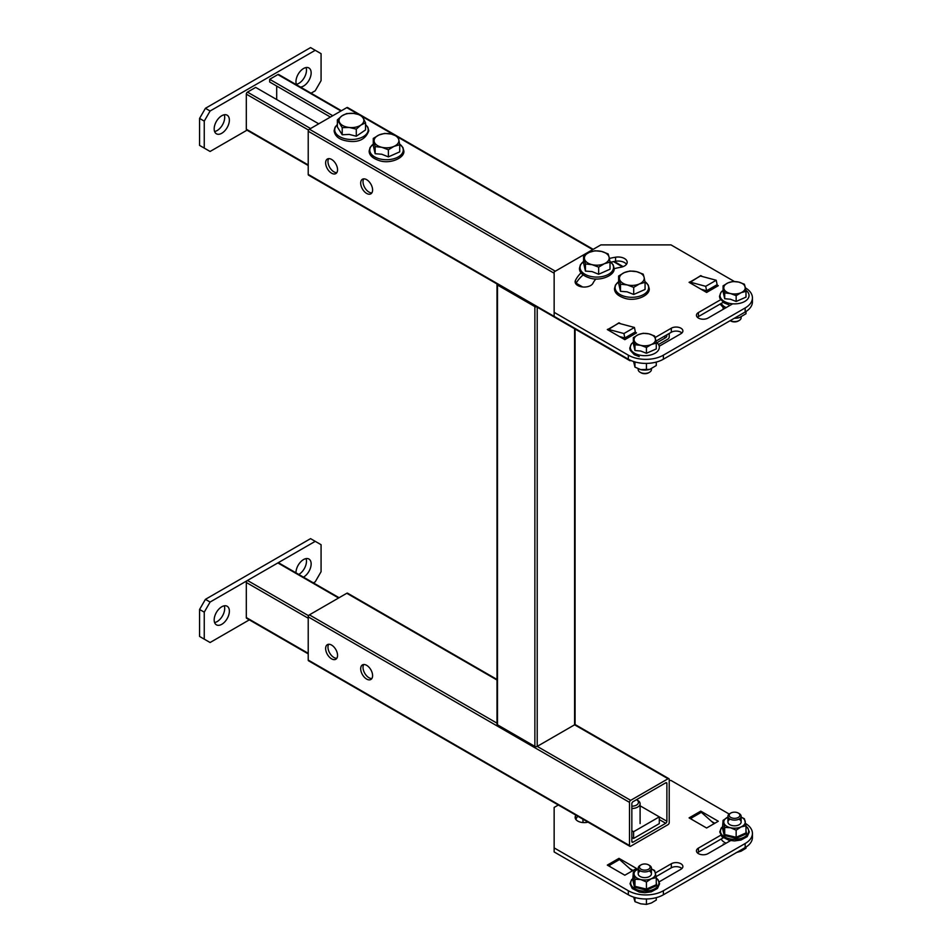 <?xml version="1.0" encoding="UTF-8"?>
<svg xmlns="http://www.w3.org/2000/svg" width="952" height="952" viewBox="0 0 952 952"><rect width="100%" height="100%" fill="white"/><g stroke="black" fill="none" stroke-linecap="round" stroke-linejoin="round"><path stroke-width="1.43" d="M366.639 665.317A8.425 4.867 -120 0 0 362.426 664.901A8.425 4.867 -120 0 0 361.141 671.648A8.425 4.867 -120 0 0 366.639 679.073A8.425 4.867 -120 0 0 370.852 679.49A8.425 4.867 -120 0 0 372.149 672.743A8.425 4.867 -120 0 0 366.639 665.317M371.863 678.526A8.425 4.867 60 0 1 368.983 677.729A8.425 4.867 60 0 1 363.759 664.508M331.593 645.075A8.425 4.867 -120 0 0 327.381 644.659A8.425 4.867 -120 0 0 326.084 651.418A8.425 4.867 -120 0 0 331.593 658.843A8.425 4.867 -120 0 0 335.806 659.26A8.425 4.867 -120 0 0 337.103 652.501A8.425 4.867 -120 0 0 331.593 645.075M336.806 658.296A8.425 4.867 60 0 1 333.926 657.487A8.425 4.867 60 0 1 328.714 644.278M668.054 778.76L630.676 800.346A1.654 0.952 120 0 0 629.51 802.369L629.51 845.543A1.654 0.952 120 0 0 629.843 846.292A1.654 0.952 120 0 0 630.676 846.221L668.054 824.634A1.654 0.952 120 0 0 669.22 822.611L669.22 779.438A1.654 0.952 120 0 0 668.887 778.688A1.654 0.952 120 0 0 668.054 778.76L574.591 724.805L574.591 328.749M665.722 782.818A1.654 0.952 -60 0 1 666.543 782.734A1.654 0.952 -60 0 1 666.888 783.484L665.722 782.818L633.009 801.703A1.654 0.952 -60 0 0 631.842 803.726L631.842 841.497L633.009 842.175L665.722 823.278L659.296 819.577M631.842 830.703L633.592 831.715L659.296 816.875L666.888 821.255L666.888 783.484M666.888 821.255A1.654 0.952 -60 0 1 665.722 823.278M633.009 842.175A1.654 0.952 -60 0 1 632.188 842.246A1.654 0.952 -60 0 1 631.842 841.497M629.51 802.369L308.222 616.884L308.222 660.057L629.51 845.543M308.222 616.884A1.654 0.952 -60 0 1 309.4 614.861L497.003 723.175M497.003 680.014L346.778 593.274L309.4 614.861M346.778 593.274A1.654 0.952 -60 0 1 347.611 593.191L497.003 679.454M629.843 846.292L308.567 660.807A1.654 0.952 -60 0 1 308.222 660.057M366.639 179.666A8.425 4.867 -120 0 0 362.426 179.25A8.425 4.867 -120 0 0 361.141 185.997A8.425 4.867 -120 0 0 366.639 193.423A8.425 4.867 -120 0 0 370.852 193.839A8.425 4.867 -120 0 0 372.149 187.092A8.425 4.867 -120 0 0 366.639 179.666M371.863 192.887A8.425 4.867 60 0 1 368.983 192.078A8.425 4.867 60 0 1 363.759 178.857M331.593 159.436A8.425 4.867 -120 0 0 327.381 159.02A8.425 4.867 -120 0 0 326.084 165.767A8.425 4.867 -120 0 0 331.593 173.193A8.425 4.867 -120 0 0 335.806 173.609A8.425 4.867 -120 0 0 337.103 166.862A8.425 4.867 -120 0 0 331.593 159.436M336.806 172.645A8.425 4.867 60 0 1 333.926 171.848A8.425 4.867 60 0 1 328.714 158.627M629.51 335.271L629.51 336.96M629.51 359.856L629.51 359.892A1.654 0.952 120 0 0 629.843 360.653A1.654 0.952 120 0 0 630.676 360.57L630.831 360.475M658.629 344.434L668.054 338.983A1.654 0.952 120 0 0 669.22 336.96L669.22 333.45M656.999 342.672L665.722 337.639L663.853 336.556M631.842 334.259L631.842 335.616M666.186 335.211L666.888 335.616L666.888 334.807M666.888 335.616A1.654 0.952 -60 0 1 665.722 337.639M629.843 360.653L308.567 175.168A1.654 0.952 -60 0 1 308.222 174.406L629.51 359.892M554.147 273.224L308.222 131.233L308.222 174.406M308.222 131.233A1.654 0.952 -60 0 1 309.4 129.21L555.313 271.201M358.357 114.311L346.778 107.635L309.4 129.21M346.778 107.635A1.654 0.952 -60 0 1 347.611 107.552L360.427 114.954M497.111 284.017A1.654 0.952 -0 0 0 497.003 284.35A1.654 0.952 -0 0 0 497.491 285.029L534.869 306.603A1.654 0.952 -0 0 0 536.619 306.83M575.079 329.035L575.079 724.127A1.654 0.952 180 0 1 574.591 724.805L537.214 746.392A1.654 0.952 180 0 1 534.869 746.392L534.869 306.603M497.491 285.029L497.491 724.805L534.869 746.392M497.491 724.805A1.654 0.952 180 0 1 497.003 724.127L497.003 284.35M340.935 111.003L277.853 74.577L269.678 79.302L269.678 82.003L330.427 117.072M332.76 115.727L269.678 79.302M276.687 86.049L276.687 99.532M318.742 123.819L255.66 87.394L247.472 92.118L310.566 128.544M308.567 130.091L246.306 94.141L246.306 129.21L308.222 164.958M277.853 74.577A1.654 0.952 -60 0 1 278.674 74.494L341.423 110.729M308.222 165.517L246.651 129.972A1.654 0.952 -60 0 1 246.306 129.21M246.306 94.141A1.654 0.952 -60 0 1 247.472 92.118M300.463 87.072A10.734 6.2 120 0 0 311.149 72.899A10.734 6.2 120 0 0 308.924 67.973A10.734 6.2 120 0 0 300.654 70.853A10.734 6.2 120 0 0 295.965 81.658A10.734 6.2 120 0 0 296.619 84.859M296.381 84.3A10.734 6.2 120 0 0 306.473 70.198A10.734 6.2 120 0 0 306.056 67.556M214.176 128.877A10.734 6.2 120 0 0 216.401 133.792A10.734 6.2 120 0 0 224.684 130.912A10.734 6.2 120 0 0 229.373 120.107A10.734 6.2 120 0 0 227.147 115.192A10.734 6.2 120 0 0 218.865 118.072A10.734 6.2 120 0 0 214.176 128.877M214.605 131.519A10.734 6.2 120 0 0 224.696 117.405A10.734 6.2 120 0 0 224.267 114.775M311.054 93.189L315.231 90.773L321.074 80.646L321.074 53.669L315.231 50.301L210.095 111.003L204.252 121.118L204.252 148.095L210.095 151.475L246.996 130.174M315.231 50.301L310.566 47.6L205.418 108.302L210.095 111.003M204.252 121.118L199.575 118.417L199.575 145.406L204.252 148.095M199.575 118.417L205.418 108.302M338.603 597.999L277.853 562.929L247.472 580.458L308.567 615.73M308.222 618.229L246.306 582.481L246.306 617.562L308.222 653.31M308.222 653.869L246.651 618.312A1.654 0.952 -60 0 1 246.306 617.562M246.306 582.481A1.654 0.952 -60 0 1 247.472 580.458M277.853 562.929A1.654 0.952 -60 0 1 278.674 562.846L339.09 597.725M229.373 611.148A10.734 6.2 120 0 0 227.147 606.234A10.734 6.2 120 0 0 218.865 609.113A10.734 6.2 120 0 0 214.176 619.919A10.734 6.2 120 0 0 216.401 624.833A10.734 6.2 120 0 0 224.684 621.965A10.734 6.2 120 0 0 229.373 611.148M214.605 622.56A10.734 6.2 120 0 0 224.696 608.459A10.734 6.2 120 0 0 224.267 605.817M303.45 577.15A10.734 6.2 120 0 0 311.149 563.941A10.734 6.2 120 0 0 308.924 559.026A10.734 6.2 120 0 0 300.654 561.894A10.734 6.2 120 0 0 295.965 572.711A10.734 6.2 120 0 0 295.965 572.818M298.785 574.449A10.734 6.2 120 0 0 306.473 561.24A10.734 6.2 120 0 0 306.056 558.598M313.387 582.886L315.231 581.815L321.074 571.7L321.074 544.711L310.566 538.642L205.418 599.343L210.095 602.045L204.252 612.16L204.252 639.149L210.095 642.517L249.329 619.859M315.231 541.343L210.095 602.045M204.252 612.16L199.575 609.47L199.575 636.448L204.252 639.149M199.575 609.47L205.418 599.343M581.017 272.843A58.655 33.867 0 0 0 575.484 280.352A9.092 5.248 0 0 0 575.127 281.816A9.092 5.248 0 0 0 577.793 285.517A9.092 5.248 0 0 0 592.953 283.268A40.484 23.372 180 0 1 595.928 278.96M721.533 299.214L698.435 312.542A6.771 3.915 0 0 0 696.447 315.314A6.771 3.915 0 0 0 698.435 318.075A6.771 3.915 0 0 0 708.014 318.075L732.719 303.807M702.481 276.568L700.767 275.58L689.676 282.661M689.891 282.078L700.41 276.009L716.213 280.245L717.118 284.684L706.61 290.753L705.706 286.314L689.891 282.078A1.214 0.702 -120 0 1 689.676 281.994L689.081 282.327L706.61 292.442L718.296 285.695L716.832 284.85M620.704 323.787L618.99 322.799L607.888 329.88M608.114 329.297L618.633 323.228L634.437 327.464L635.341 331.891L624.833 337.972L623.917 333.533L608.114 329.297A1.214 0.702 -120 0 1 607.888 329.202L607.305 329.547L624.833 339.662L636.519 332.914L635.043 332.07M734.373 281.495L670.981 244.89L600.879 244.89L554.147 271.867L554.147 312.339L628.332 355.167A24.788 14.304 0 0 0 663.389 355.167L745.166 307.96A24.788 14.304 0 0 0 752.425 297.845A24.788 14.304 0 0 0 745.368 287.837M554.147 312.339L554.147 316.385L628.332 359.213L628.332 355.167M663.389 355.167L663.389 359.213L745.166 312.006L745.166 307.96M626.487 264.275A9.092 5.248 0 0 0 615.575 261.253A58.655 33.867 0 0 0 610.934 262.157M583.112 274.95A58.655 33.867 0 0 0 575.805 283.791M633.009 334.937L631.545 334.092M714.785 287.718L713.322 286.873M681.918 332.986A6.771 3.915 0 0 0 671.327 332.236L655.928 341.125M723.151 302.32L698.435 316.588A6.771 3.915 0 0 0 697.423 317.337M752.425 297.845L752.425 301.891A24.788 14.304 180 0 1 745.166 312.006M663.389 359.213A24.788 14.304 180 0 1 628.332 359.213M614.135 268.726A40.484 23.372 180 0 1 620.621 267.286A9.092 5.248 0 0 0 627.189 262.252A9.092 5.248 0 0 0 615.575 257.207A58.655 33.867 0 0 0 609.363 258.468M659.201 346.254L680.906 333.724A6.771 3.915 0 0 0 682.893 330.963A6.771 3.915 0 0 0 678.716 327.345A6.771 3.915 0 0 0 671.327 328.19L655.143 337.532M624.833 337.972L619.371 336.508M634.437 327.464L623.917 333.533M706.61 290.753L701.148 289.289M716.213 280.245L705.706 286.314M656.106 876.59L671.327 867.796A6.771 3.915 180 0 1 680.906 867.796A6.771 3.915 180 0 1 681.918 868.545M655.44 872.924L671.327 863.75A6.771 3.915 180 0 1 680.906 863.75A6.771 3.915 180 0 1 682.893 866.522A6.771 3.915 180 0 1 680.906 869.283L658.832 882.028M618.99 858.359L636.519 868.474L624.833 875.221L607.305 865.106L618.99 858.359L618.99 859.073M700.767 811.14L718.296 821.255L706.61 828.002L689.081 817.887L700.767 811.14L700.767 811.866M669.22 780.45L670.981 780.45L729.184 814.055M745.166 847.566L745.166 843.52A24.788 14.304 0 0 0 752.425 833.405L752.425 837.451A24.788 14.304 180 0 1 745.166 847.566L663.389 894.785A24.788 14.304 180 0 1 628.332 894.785L628.332 890.739L554.147 847.899L554.147 807.427L558.336 805.011M554.147 847.899L554.147 851.945L628.332 894.785M745.166 843.52L663.389 890.739L663.389 894.785M588.645 821.957A9.092 5.248 180 0 1 575.127 817.375A9.092 5.248 180 0 1 575.484 815.923A58.655 33.867 180 0 1 575.889 815.15M732.897 839.271L708.014 853.635A6.771 3.915 180 0 1 700.636 854.479A6.771 3.915 180 0 1 696.447 850.874A6.771 3.915 180 0 1 698.435 848.101L721.759 834.642M628.332 890.739A24.788 14.304 0 0 0 663.389 890.739M752.425 833.405A24.788 14.304 0 0 0 745.642 823.563M575.805 819.351A58.655 33.867 180 0 1 577.769 816.233M711.656 821.481L714.785 823.278M629.879 868.688L633.009 870.497M697.423 852.897A6.771 3.915 180 0 1 698.435 852.147L723.27 837.808M607.888 865.439L607.888 864.761A6.176 3.57 -120 0 1 609.018 865.594L610.648 867.034M689.676 818.22L689.676 817.554A6.176 3.57 -120 0 1 690.795 818.375L692.425 819.815M700.184 811.485A6.176 3.57 60 0 1 701.315 812.306L714.131 823.67M618.407 858.692A6.176 3.57 60 0 1 619.538 859.513L632.342 870.878M633.592 831.715L633.592 838.462L659.296 823.623L659.296 816.875L640.101 805.797M631.842 837.451L633.592 838.462M631.842 806.189A6.604 3.82 0 0 0 637.947 803.833A6.604 3.82 0 0 0 636.519 799.68L637.685 800.346A8.259 4.772 180 0 1 640.101 803.726A8.259 4.772 180 0 1 631.842 808.486M636.519 799.68L637.685 800.346M388.38 156.89L381.764 154.236L375.159 153.724L373.279 145.537L373.279 138.421L378.955 135.005L384.632 133.399L391.236 134.065L397.853 136.552L398.793 139.742A12.388 7.152 180 0 1 397.948 143.419A12.388 7.152 180 0 1 394.045 146.358L388.38 149.773L388.38 156.89L399.721 151.856L399.721 144.74L394.045 146.358A12.388 7.152 180 0 1 381.764 147.286L375.159 146.62L373.279 138.421M388.38 149.773L381.764 147.286A12.388 7.152 180 0 1 374.219 141.622A12.388 7.152 180 0 1 378.955 135.005A12.388 7.152 180 0 1 391.236 134.065A12.388 7.152 180 0 1 398.793 139.742L399.721 144.74M375.159 153.724L375.159 146.62M582.969 819.232L582.969 821.814L583.862 822.611M356.286 136.231L349.253 134.422L342.208 134.767L337.377 126.985L337.377 119.881L341.994 115.823L346.611 113.574L353.656 113.407L360.701 115.049L363.117 118.024A12.388 7.152 180 0 1 363.652 121.713A12.388 7.152 180 0 1 360.915 125.069L356.286 129.127L356.286 136.231L365.532 129.924L365.532 122.82L360.915 125.069A12.388 7.152 180 0 1 349.253 127.485L342.208 127.651L337.377 119.881M356.286 129.127L349.253 127.485A12.388 7.152 180 0 1 339.793 122.867A12.388 7.152 180 0 1 341.994 115.823A12.388 7.152 180 0 1 353.656 113.407A12.388 7.152 180 0 1 363.117 118.024L365.532 122.82M342.208 134.767L342.208 127.651M633.711 294.477L627.106 291.824L620.49 291.324L618.621 283.137L618.621 276.02L624.298 272.605L629.962 270.999L636.579 271.665L643.195 274.152L644.123 277.341A12.388 7.152 180 0 1 643.29 281.019A12.388 7.152 180 0 1 639.387 283.958L633.711 287.373L633.711 294.477L645.063 289.456L645.063 282.339L639.387 283.958A12.388 7.152 180 0 1 627.106 284.886L620.49 284.22L618.621 276.02M633.711 287.373L627.106 284.886A12.388 7.152 180 0 1 619.562 279.21A12.388 7.152 180 0 1 624.298 272.605A12.388 7.152 180 0 1 636.579 271.665A12.388 7.152 180 0 1 644.123 277.341L645.063 282.339M620.49 291.324L620.49 284.22M598.665 274.247L592.061 271.594L585.444 271.094L583.576 262.895L583.576 255.79L589.24 252.375L594.917 250.757L601.533 251.435L608.138 253.91L609.078 257.111A12.388 7.152 180 0 1 608.245 260.777A12.388 7.152 180 0 1 604.341 263.716L598.665 267.143L598.665 274.247L610.018 269.214L610.018 262.109L604.341 263.716A12.388 7.152 180 0 1 592.061 264.656L585.444 263.978L583.576 255.79M598.665 267.143L592.061 264.656A12.388 7.152 180 0 1 584.504 258.98A12.388 7.152 180 0 1 589.24 252.375A12.388 7.152 180 0 1 601.533 251.435A12.388 7.152 180 0 1 609.078 257.111L610.018 262.109M585.444 271.094L585.444 263.978M656.273 900.045L656.273 897.653L656.273 900.045L651.346 903.008L656.273 900.045M646.432 904.4L646.432 898.962L646.432 904.4L651.346 903.008L646.432 904.4L640.708 903.817L634.972 901.663L634.972 897.522L634.972 901.663L634.163 898.902L634.972 901.663L640.708 903.817L646.432 904.4M633.806 897.165L634.163 898.902L633.806 897.165M642.279 871.615A6.604 3.82 0 0 0 651.418 868.093A6.604 3.82 0 0 0 649.478 865.392A6.604 3.82 0 0 1 651.418 868.093L651.418 873.805L651.418 868.093A6.604 3.82 0 0 1 642.279 871.615A6.604 3.82 0 0 1 638.197 868.093A6.604 3.82 0 0 0 642.279 871.615M640.137 865.392A6.604 3.82 0 0 0 638.197 868.093L638.197 873.805L638.197 868.093A6.604 3.82 0 0 1 640.137 865.392L641.029 864.88A5.343 3.082 0 0 0 642.767 869.902A5.343 3.082 0 0 0 649.252 868.771A5.343 3.082 0 0 0 648.586 864.88A5.343 3.082 0 0 0 646.848 864.214A5.343 3.082 0 0 0 641.029 864.88A5.343 3.082 0 0 0 642.767 869.902A5.343 3.082 0 0 0 649.252 868.771A5.343 3.082 0 0 0 648.586 864.88A5.343 3.082 0 0 0 646.848 864.214A5.343 3.082 0 0 0 641.029 864.88L640.137 865.392M723.258 843.9L723.413 844.745L723.258 843.9M745.987 848.232L745.987 847.066L745.987 848.232L741.072 851.207L745.987 848.232M736.158 852.599L741.072 851.207L736.158 852.599M729.863 813.591A6.604 3.82 0 0 0 727.923 816.292A6.604 3.82 0 0 0 732.005 819.815A6.604 3.82 0 0 0 741.144 816.292A6.604 3.82 0 0 0 739.204 813.591A6.604 3.82 0 0 1 741.144 816.292L741.144 822.004L741.144 816.292A6.604 3.82 0 0 1 732.005 819.815A6.604 3.82 0 0 1 727.923 816.292L727.923 822.004L727.923 816.292A6.604 3.82 0 0 1 729.863 813.591L730.755 813.079A5.343 3.082 0 0 0 732.493 818.101A5.343 3.082 0 0 0 738.978 816.971A5.343 3.082 0 0 0 738.312 813.079A5.343 3.082 0 0 0 736.574 812.401A5.343 3.082 0 0 0 730.755 813.079A5.343 3.082 0 0 0 732.493 818.101A5.343 3.082 0 0 0 738.978 816.971A5.343 3.082 0 0 0 738.312 813.079A5.343 3.082 0 0 0 736.574 812.401A5.343 3.082 0 0 0 730.755 813.079L729.863 813.591M723.08 285.838L723.08 291.645L724.698 298.738L730.422 299.225L736.158 301.475L745.987 297.119L745.987 291.312L741.072 292.704A10.734 6.2 180 0 1 730.422 293.514A10.734 6.2 180 0 1 723.889 288.599L723.08 285.838L727.994 282.875A10.734 6.2 180 0 1 738.633 282.066A10.734 6.2 180 0 1 745.178 286.98A10.734 6.2 180 0 1 741.072 292.704L736.158 295.667L736.158 301.475L745.987 297.119L745.987 291.312L741.072 292.704L736.158 295.667L736.158 301.475L730.422 299.225L724.698 298.738L723.889 288.599A10.734 6.2 180 0 1 727.994 282.875L732.909 281.471L738.633 282.066L744.369 284.208L745.987 291.312L745.178 286.98A10.734 6.2 180 0 1 741.072 292.704A10.734 6.2 180 0 1 730.422 293.514L736.158 295.667L730.422 293.514A10.734 6.2 180 0 1 723.889 288.599L723.08 285.838L723.08 291.645L724.698 298.738L724.698 292.93L730.422 293.514L724.698 292.93L723.889 288.599A10.734 6.2 180 0 1 727.994 282.875L732.909 281.471L738.633 282.066L744.369 284.208L745.178 286.98A10.734 6.2 180 0 0 738.633 282.066A10.734 6.2 180 0 0 727.994 282.875L723.08 285.838M732.005 321.312A6.604 3.82 180 0 1 730.184 320.657A6.604 3.82 180 0 0 732.005 321.312A6.604 3.82 180 0 0 739.204 320.479A6.604 3.82 180 0 1 732.005 321.312M741.144 317.778A6.604 3.82 180 0 1 739.204 320.479A6.604 3.82 180 0 0 741.144 317.778L741.144 316.957L741.144 317.778M738.312 321.002A5.343 3.082 180 0 1 732.493 321.669A5.343 3.082 180 0 1 730.755 321.002L730.172 320.657L730.755 321.002A5.343 3.082 180 0 0 732.493 321.669A5.343 3.082 180 0 0 738.312 321.002L739.204 320.479L738.312 321.002M633.354 337.639L633.354 343.446L634.972 350.538L640.708 351.026L646.432 353.275L656.273 348.92L656.273 343.113L651.346 344.505A10.734 6.2 180 0 1 640.708 345.326A10.734 6.2 180 0 1 634.163 340.399L633.354 337.639L638.268 334.676A10.734 6.2 180 0 1 648.919 333.866A10.734 6.2 180 0 1 655.452 338.781A10.734 6.2 180 0 1 651.346 344.505L646.432 347.468L646.432 353.275L656.273 348.92L656.273 343.113L651.346 344.505L646.432 347.468L646.432 353.275L640.708 351.026L634.972 350.538L634.163 340.399A10.734 6.2 180 0 1 638.268 334.676L643.183 333.271L648.919 333.866L654.643 336.008L656.273 343.113L655.452 338.781A10.734 6.2 180 0 1 651.346 344.505A10.734 6.2 180 0 1 640.708 345.326L646.432 347.468L640.708 345.326A10.734 6.2 180 0 1 634.163 340.399L633.354 337.639L633.354 343.446L634.972 350.538L634.972 344.731L640.708 345.326L634.972 344.731L634.163 340.399A10.734 6.2 180 0 1 638.268 334.676L643.183 333.271L648.919 333.866L654.643 336.008L655.452 338.781A10.734 6.2 180 0 0 648.919 333.866A10.734 6.2 180 0 0 638.268 334.676L633.354 337.639M642.279 373.113A6.604 3.82 180 0 1 640.137 372.28A6.604 3.82 180 0 1 638.197 369.578L638.197 368.781L638.197 369.578A6.604 3.82 180 0 0 640.137 372.28A6.604 3.82 180 0 0 642.279 373.113A6.604 3.82 180 0 0 649.478 372.28A6.604 3.82 180 0 1 642.279 373.113M651.418 369.578A6.604 3.82 180 0 1 649.478 372.28A6.604 3.82 180 0 0 651.418 369.578L651.418 368.757L651.418 369.578M648.586 372.803A5.343 3.082 180 0 1 642.767 373.47A5.343 3.082 180 0 1 641.029 372.803L640.137 372.28L641.029 372.803A5.343 3.082 180 0 0 642.767 373.47A5.343 3.082 180 0 0 648.586 372.803L649.478 372.28L648.586 372.803M730.148 819.148A6.604 3.82 0 0 0 732.005 825.527A6.604 3.82 0 0 0 740.132 824.027A6.604 3.82 0 0 0 738.919 819.148M745.987 830.81L746.582 833.738L736.241 838.319L724.186 835.439L722.473 827.978L723.08 820.338L727.994 817.09M745.987 832.917L745.987 825.812L741.072 826.919L736.158 830.18L736.158 837.284L745.987 832.917L746.582 833.738L745.987 832.917M722.473 827.978L723.08 827.443L724.698 834.547L724.698 827.443L730.422 827.728A10.734 6.2 0 0 0 741.072 826.919A10.734 6.2 0 0 0 745.178 821.195A10.734 6.2 0 0 0 741.144 817.113L744.369 818.72L745.987 825.812M724.186 835.439L724.698 834.547L736.158 837.284L736.241 838.319M724.698 827.443L723.889 822.814A10.734 6.2 0 0 0 730.422 827.728L736.158 830.18M727.923 817.113A10.734 6.2 0 0 0 723.889 822.814L723.08 820.338M640.422 870.949A6.604 3.82 0 0 0 642.279 877.327A6.604 3.82 0 0 0 650.406 875.828A6.604 3.82 0 0 0 649.193 870.949M656.273 882.611L656.868 885.538L646.515 890.12L634.46 887.24L632.759 879.779L633.354 872.139L638.268 868.89M656.273 884.717L656.273 877.625L651.346 878.72L646.432 881.98L646.432 889.085L656.273 884.717L656.868 885.538L656.273 884.717M651.418 868.89L654.643 870.521L656.273 877.625M632.759 879.779L633.354 879.243L634.972 886.348L634.972 879.243L640.708 879.529L646.432 881.98M634.46 887.24L634.972 886.348L646.432 889.085L646.515 890.12M634.972 879.243L633.354 872.139M638.197 868.914A10.734 6.2 0 0 0 634.163 874.614A10.734 6.2 0 0 0 640.708 879.529A10.734 6.2 0 0 0 651.346 878.72A10.734 6.2 0 0 0 655.452 872.996A10.734 6.2 0 0 0 651.418 868.914M723.08 307.829L723.234 309.293M736.158 317.206L736.158 318.087L734.408 318.206M745.987 311.506L745.987 313.732L739.537 317.563A10.734 6.2 180 0 1 739.454 317.587A10.734 6.2 180 0 1 734.313 318.265M736.158 318.087L739.454 317.587M656.273 362.081L656.273 365.532L649.811 369.364A10.734 6.2 180 0 1 649.728 369.388A10.734 6.2 180 0 1 640.708 369.602L649.728 369.388M646.432 363.402L646.432 369.888M634.972 361.95L634.972 367.151L640.708 369.602A10.734 6.2 180 0 1 639.887 369.388L640.708 369.602M633.568 361.522L634.972 367.151M537.214 307.163L537.214 746.392L630.676 800.346M576.127 283.208L582.66 286.98M622.525 266.834L613.516 261.621M592.703 249.614L398.103 137.266M394.021 134.91L361.974 116.394M698.435 316.588L698.435 312.542M671.327 332.236L671.327 328.19M615.575 261.253L615.575 257.207M575.484 283.268L575.484 280.352M671.327 863.75L671.327 867.796M698.435 848.101L698.435 852.147M575.484 815.923L575.484 818.827M690.795 818.375L701.315 812.306M609.018 865.594L619.538 859.513M399.614 144.049A16.743 9.663 180 0 1 399.864 155.878A16.743 9.663 180 0 1 380.098 158.984A16.743 9.663 180 0 1 373.279 144.133M365.532 124.593A16.743 9.663 180 0 1 365.366 135.184A16.743 9.663 180 0 1 348.48 139.325A16.743 9.663 180 0 1 337.377 124.593M618.621 281.673L615.444 285.076L614.492 288.599C614.433 292.859 618.074 296.143 625.416 298.476C636.448 301.689 650.228 295.108 649.193 288.599L648.241 285.076L644.932 281.59A16.743 9.663 180 0 1 645.206 293.466A16.743 9.663 180 0 1 625.44 296.584A16.743 9.663 180 0 1 618.621 281.732M609.899 261.407A16.743 9.663 180 0 1 610.161 273.236A16.743 9.663 180 0 1 590.395 276.354A16.743 9.663 180 0 1 583.576 261.491M721.176 839.021A13.875 8.009 0 0 0 726.09 843.198A13.875 8.009 0 0 1 721.176 839.021M728.982 303.236A14.506 8.378 180 0 1 723.08 290.36A14.506 8.378 180 0 0 728.982 303.236A14.506 8.378 180 0 0 746.154 300.511A14.506 8.378 180 0 0 745.809 290.229A14.506 8.378 180 0 1 746.154 300.511A14.506 8.378 180 0 1 728.982 303.236M639.256 355.036A14.506 8.378 180 0 1 633.354 342.161A14.506 8.378 180 0 0 639.256 355.036A14.506 8.378 180 0 0 656.44 352.311A14.506 8.378 180 0 0 656.083 342.03A14.506 8.378 180 0 1 656.44 352.311A14.506 8.378 180 0 1 639.256 355.036M723.08 826.419A14.113 8.151 0 0 0 729.137 838.7A14.113 8.151 0 0 0 745.594 836.237A14.113 8.151 0 0 0 745.987 826.419M633.354 878.22A14.113 8.151 0 0 0 639.411 890.501A14.113 8.151 0 0 0 655.868 888.037A14.113 8.151 0 0 0 656.273 878.22M726.174 307.591A13.768 7.949 180 0 1 721.271 303.402M668.887 778.688L574.972 724.46M623.132 266.62L614.242 261.491M593.191 249.329L397.853 136.552M397.805 136.529L360.879 115.204M640.101 803.726L640.101 823.563M399.602 143.99L402.898 147.477L403.85 150.999C404.886 157.508 391.117 164.089 380.086 160.876C372.732 158.544 369.09 155.259 369.15 150.999L370.102 147.477L373.279 144.073M365.532 124.51L367.853 127.247L368.805 130.769C365.758 139.099 358.987 142.586 348.468 141.217C339.721 140.063 334.937 136.576 334.104 130.769L335.056 127.247L337.377 124.51M609.887 261.348L613.183 264.846L614.135 268.369C615.171 274.878 601.402 281.447 590.371 278.234C583.017 275.913 579.375 272.617 579.447 268.369L580.399 264.846L583.576 261.443M648.586 864.88L649.478 865.392L648.586 864.88M738.312 813.079L739.204 813.591L738.312 813.079M723.08 290.3L721.057 292.169L719.498 296.298L719.867 298.333L724.032 302.891L728.958 304.818L724.032 302.891L719.867 298.333L719.498 296.298L721.057 292.169L723.08 290.3M633.354 342.101L631.331 343.969L629.772 348.099L630.141 350.134L634.306 354.691L639.232 356.619L634.306 354.691L630.141 350.134L629.772 348.099L631.331 343.969L633.354 342.101M745.987 826.253L747.76 827.907L749.319 831.965L747.201 836.629L741.025 840.033L734.48 840.925L729.03 840.295L721.949 836.713L719.748 831.941L721.235 827.99L723.08 826.253M656.273 878.053L658.034 879.707L659.593 883.765L657.475 888.43L651.299 891.834L644.754 892.726L639.304 892.095L632.223 888.513L630.022 883.742L631.509 879.791L633.354 878.053M720.093 304.081L724.341 308.65"/></g></svg>
